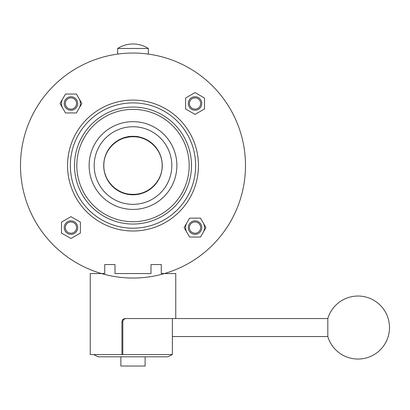 <?xml version="1.0" encoding="UTF-8"?>
<svg xmlns="http://www.w3.org/2000/svg" width="410" height="410" viewBox="0 0 410 410"><rect width="100%" height="100%" fill="white"/><g stroke="black" fill="none" stroke-linecap="round" stroke-linejoin="round"><path stroke-width="0.61" d="M327.815 318.544L327.815 336.543A31.498 31.498 0 0 0 389.5 327.544A31.498 31.498 0 0 0 327.815 318.544L125.229 318.544C123.22 318.744 122.118 319.872 121.934 321.922L121.934 354.547L90.251 354.547L90.251 273.547L101.501 273.547L90.251 273.547M175.752 318.544L175.752 273.547L164.502 273.547L175.752 273.547M172.374 273.547L161.279 273.547L161.279 264.547L150.998 264.547L150.998 273.547L115 273.547L115 264.547L104.724 264.547L104.724 273.547L93.623 273.547M121.934 354.547L122.81 354.547L122.81 321.922L121.934 321.922M126.106 318.544C124.097 318.744 123 319.867 122.81 321.922M201.797 227.596A6.75 6.75 0 0 1 195.047 234.346A6.75 6.75 0 0 1 188.298 227.596A6.75 6.75 0 0 1 195.047 220.846A6.75 6.75 0 0 1 201.797 227.596M189.425 227.596A5.627 5.627 0 0 0 195.047 233.218A5.627 5.627 0 0 0 200.674 227.596A5.627 5.627 0 0 0 195.047 221.969A5.627 5.627 0 0 0 189.425 227.596M201.797 103.499A6.75 6.75 0 0 1 195.047 110.249A6.75 6.75 0 0 1 188.298 103.499A6.75 6.75 0 0 1 195.047 96.75A6.75 6.75 0 0 1 201.797 103.499M189.425 103.499A5.627 5.627 0 0 0 195.047 109.121A5.627 5.627 0 0 0 200.674 103.499A5.627 5.627 0 0 0 195.047 97.872A5.627 5.627 0 0 0 189.425 103.499M77.7 103.499A6.75 6.75 0 0 1 70.95 110.249A6.75 6.75 0 0 1 64.201 103.499A6.75 6.75 0 0 1 70.95 96.75A6.75 6.75 0 0 1 77.7 103.499M65.328 103.499A5.627 5.627 0 0 0 70.95 109.121A5.627 5.627 0 0 0 76.578 103.499A5.627 5.627 0 0 0 70.95 97.872A5.627 5.627 0 0 0 65.328 103.499M77.7 227.596A6.75 6.75 0 0 1 70.95 234.346A6.75 6.75 0 0 1 64.201 227.596A6.75 6.75 0 0 1 70.95 220.846A6.75 6.75 0 0 1 77.7 227.596M65.328 227.596A5.627 5.627 0 0 0 70.95 233.218A5.627 5.627 0 0 0 76.578 227.596A5.627 5.627 0 0 0 70.95 221.969A5.627 5.627 0 0 0 65.328 227.596M185.597 227.596A9.45 9.45 0 0 1 186.863 222.871A9.45 9.45 0 0 0 186.863 232.321M203.232 232.321A9.45 9.45 0 0 0 203.232 222.871A9.45 9.45 0 0 1 204.498 227.596M61.5 103.499A9.45 9.45 0 0 1 62.766 98.774A9.45 9.45 0 0 0 62.766 108.225M79.135 108.225A9.45 9.45 0 0 0 79.135 98.774A9.45 9.45 0 0 1 80.401 103.499M94.192 165.548A38.812 38.812 0 0 0 132.999 204.354A38.812 38.812 0 0 0 171.81 165.548A38.812 38.812 0 0 0 132.999 126.736A38.812 38.812 0 0 0 94.192 165.548M89.124 165.548A43.875 43.875 0 0 0 132.999 209.423A43.875 43.875 0 0 0 176.874 165.548A43.875 43.875 0 0 0 132.999 121.673A43.875 43.875 0 0 0 89.124 165.548M127.823 136.755C127.505 136.258 138.488 136.253 138.175 136.755L127.823 136.755A29.248 29.248 0 0 0 132.999 194.796A29.248 29.248 0 0 0 162.252 165.548A29.248 29.248 0 0 0 132.999 136.294A29.248 29.248 0 0 0 127.823 194.335L132.999 194.335C117.516 194.75 103.474 181.159 103.843 165.568C103.463 149.988 117.439 136.356 132.999 136.755C148.502 136.34 162.529 149.958 162.155 165.532C162.539 181.138 148.512 194.745 132.999 194.335L138.175 194.335A29.248 29.248 0 0 0 138.175 136.755M245.498 165.548A112.499 112.499 0 0 1 132.999 278.047A112.499 112.499 0 0 1 20.5 165.548A112.499 112.499 0 0 1 132.999 53.044A112.499 112.499 0 0 1 245.498 165.548M138.078 194.35L128.386 194.432M70.95 216.685L61.5 222.138L61.5 233.049L70.95 238.507L80.401 233.049L80.401 222.138L70.95 216.685M81.862 103.499L76.409 94.049L65.497 94.049L60.039 103.499L65.497 112.945L76.409 112.945L81.862 103.499M195.047 114.41L204.498 108.952L204.498 98.041L195.047 92.583L185.597 98.041L185.597 108.952L195.047 114.41M184.136 227.596L189.594 237.047L200.505 237.047L205.958 227.596L200.505 218.146L189.594 218.146L184.136 227.596M189.179 165.548A56.175 56.175 0 0 0 132.999 109.367A56.175 56.175 0 0 0 76.824 165.548A56.175 56.175 0 0 0 132.999 221.723A56.175 56.175 0 0 0 189.179 165.548M191.501 165.548A58.502 58.502 0 0 0 132.999 107.046A58.502 58.502 0 0 0 74.502 165.548A58.502 58.502 0 0 0 132.999 224.044A58.502 58.502 0 0 0 191.501 165.548M70.351 165.548A62.653 62.653 0 0 0 132.999 228.196A62.653 62.653 0 0 0 195.652 165.548A62.653 62.653 0 0 0 132.999 102.895A62.653 62.653 0 0 0 70.351 165.548M67.547 165.548A65.456 65.456 0 0 0 132.999 230.999A65.456 65.456 0 0 0 198.455 165.548A65.456 65.456 0 0 0 132.999 100.091A65.456 65.456 0 0 0 67.547 165.548M105.119 173.999L106.087 176.669M130.508 194.232L132.394 194.33M150.998 273.547L115 273.547M172.374 318.544L172.374 354.547L122.81 354.547M172.374 354.547L167.874 356.797L98.123 356.797L93.623 354.547M120.883 356.797L120.883 366.027L145.114 366.027L145.114 356.797M117.655 48.472L148.348 48.472A28.418 28.418 0 0 0 117.655 48.472L117.655 54.099M148.348 48.472L148.348 54.099M129.796 136.93L127.325 137.304M127.315 137.304L124.563 137.975M110.685 146.964L108.783 149.455M327.815 336.543L172.374 336.543"/></g></svg>
